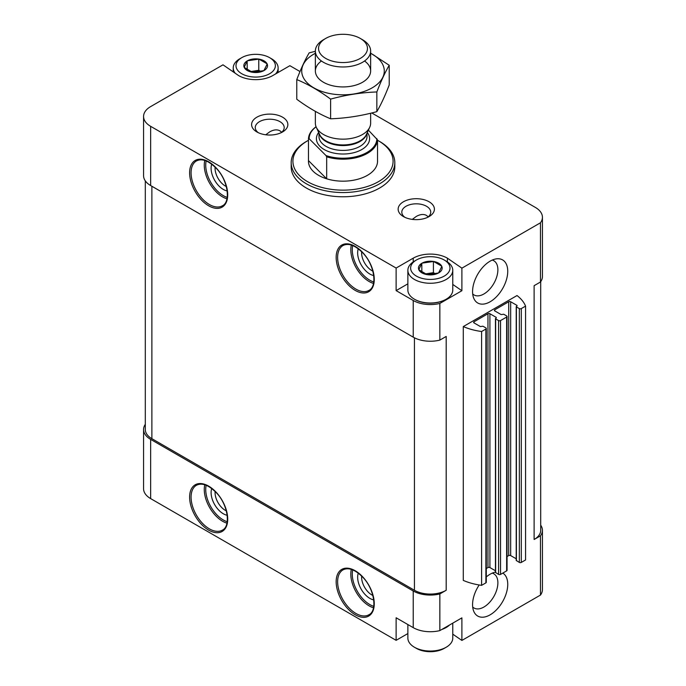 <?xml version="1.0" encoding="UTF-8"?>
<svg xmlns="http://www.w3.org/2000/svg" width="686" height="686" viewBox="0 0 686 686"><rect width="100%" height="100%" fill="white"/><g stroke="black" fill="none" stroke-linecap="round" stroke-linejoin="round"><path stroke-width="1.03" d="M452.769 623.137L452.769 638.074A22.449 12.965 180 0 1 446.192 647.241L444.236 648.373A19.688 11.37 180 0 1 416.393 648.373L414.438 647.241A22.449 12.965 180 0 1 407.87 638.074L407.87 624.552M258.948 59.116L267.068 63.807A11.851 6.843 180 0 0 258.948 59.116L247.449 60.771A11.851 6.843 180 0 1 258.545 59.056M244.19 67.348L247.157 60.943A11.851 6.843 180 0 0 244.19 67.348L252.414 72.27A11.851 6.843 180 0 1 244.293 67.58M263.913 70.615L252.817 72.33A11.851 6.843 180 0 0 263.913 70.615L267.18 64.038A11.851 6.843 180 0 1 264.204 70.444M433.586 261.477L441.707 266.168A11.851 6.843 180 0 0 433.586 261.477L422.087 263.132A11.851 6.843 180 0 1 433.183 261.417M418.82 269.701L421.796 263.295A11.851 6.843 180 0 0 418.82 269.701L427.052 274.623A11.851 6.843 180 0 1 418.932 269.932M438.551 272.968L427.455 274.692A11.851 6.843 180 0 0 438.551 272.968L441.81 266.4A11.851 6.843 180 0 1 438.843 272.805M452.769 634.156L461.892 640.432L540.465 595.071A24.181 13.96 0 0 0 542.429 589.566L542.429 530.338A24.181 13.96 0 0 0 540.697 525.159M407.87 633.555L396.122 640.33L150.654 498.611L150.654 439.383L413.221 590.98A24.181 13.96 0 0 0 439.846 593.939L446.192 590.269L446.192 336.44L439.846 340.11L439.846 303.444L461.892 290.718L461.892 268.157L540.465 222.787A24.181 13.96 0 0 0 542.429 217.282A24.181 13.96 0 0 0 535.346 207.412L371.743 112.958M145.303 424.334A24.181 13.96 0 0 0 143.571 429.513L143.571 488.741A24.181 13.96 0 0 0 150.654 498.611M495.455 572.081A24.867 14.355 120 0 0 490.156 574.199A24.867 14.355 120 0 0 486.288 576.926M479.18 584.978A24.867 14.355 120 0 0 473.726 611.235A24.867 14.355 120 0 0 499.597 606.192A24.867 14.355 120 0 0 502.812 573.093M490.156 301.754A24.867 14.355 -60 0 1 473.726 298.178A24.867 14.355 -60 0 1 477.722 274.271A24.867 14.355 -60 0 1 496.432 258.854A24.867 14.355 -60 0 1 507.451 275.146A24.867 14.355 -60 0 1 490.156 301.754M463.29 326.57A48.354 27.92 0 0 0 481.606 331.51L481.606 585.338A48.354 27.92 0 0 1 463.29 580.399L463.29 326.57L517.021 295.546A48.354 27.92 0 0 1 525.57 306.127L521.3 308.589A1.381 0.797 0 0 1 519.345 308.589L516.412 306.899L517.021 305.416L510.676 301.754A1.381 0.797 0 0 0 508.72 301.754L494.795 309.789A1.381 0.797 0 0 0 494.392 310.355A1.381 0.797 0 0 0 494.795 310.921L494.795 309.789M461.892 640.432L461.892 617.872L439.846 630.597L439.846 593.939M540.465 595.071L540.465 535.843A24.181 13.96 0 0 0 542.429 530.338M540.697 281.697L540.697 530.338A22.449 12.965 0 0 1 534.12 539.505L540.465 535.843M534.12 539.505L534.12 285.676L540.465 282.015L540.465 222.787M439.846 630.597A24.181 13.96 0 0 1 413.221 627.639L396.122 617.769L396.122 640.33M407.87 283.833L396.122 290.615L413.221 300.485A24.181 13.96 0 0 0 439.846 303.444M300.005 71.541L289.878 65.693L272.779 75.563A24.181 13.96 0 0 1 238.582 75.563L222.993 64.827L150.654 106.587A24.181 13.96 0 0 0 143.571 116.457L143.571 175.685A24.181 13.96 0 0 0 150.654 185.554L413.221 337.152A24.181 13.96 0 0 0 439.846 340.11M215.121 491.476A14.466 8.352 -120 0 0 225.3 510.341A14.466 8.352 -120 0 0 226.32 510.864M361.668 576.086A14.466 8.352 -120 0 0 371.846 594.942A14.466 8.352 -120 0 0 372.867 595.474M215.121 167.135A14.466 8.352 -120 0 0 225.3 186A14.466 8.352 -120 0 0 226.32 186.532M281.697 132.252L279.957 130.82C277.101 129.285 273.697 129.62 269.727 131.841L265.739 134.782M361.668 251.745A14.466 8.352 -120 0 0 371.846 270.61A14.466 8.352 -120 0 0 372.867 271.142M428.244 216.862L426.503 215.43C423.648 213.895 420.244 214.229 416.273 216.442L412.295 219.391M143.571 116.457A24.181 13.96 0 0 0 150.654 126.335L396.122 268.055L396.122 290.615M540.465 282.015A24.181 13.96 0 0 0 542.429 276.509L542.429 217.282M461.892 268.157L447.418 258.176A24.181 13.96 0 0 0 413.221 258.176L396.122 268.055M282.546 117.169A18.136 10.47 180 0 1 282.546 131.969A18.136 10.47 180 0 1 256.907 131.969A18.136 10.47 180 0 1 256.907 117.169A18.136 10.47 180 0 1 282.546 117.169M429.093 201.77A18.136 10.47 180 0 1 429.093 216.579A18.136 10.47 180 0 1 403.454 216.579A18.136 10.47 180 0 1 403.454 201.77A18.136 10.47 180 0 1 429.093 201.77M291.19 162.642L291.19 166.87A51.81 29.91 0 0 0 306.359 188.024A51.81 29.91 0 0 0 362.825 194.507A51.81 29.91 0 0 0 394.81 166.87L394.81 162.642A51.81 29.91 180 0 1 343 192.552A51.81 29.91 180 0 1 291.19 162.642A51.81 29.91 180 0 1 306.359 141.488L307.585 140.784A50.087 28.915 180 0 1 308.477 140.287M145.303 180.864L145.303 429.513A22.449 12.965 0 0 0 151.88 438.68L414.438 590.269A22.449 12.965 0 0 0 446.192 590.269M481.606 331.51L485.885 329.04A1.381 0.797 0 0 0 486.288 328.474A1.381 0.797 0 0 0 485.885 327.908L482.953 326.219L480.389 326.57L474.035 322.909L474.035 321.777A1.381 0.797 0 0 0 473.632 322.343A1.381 0.797 0 0 0 474.035 322.909M481.606 585.338L485.885 582.868A1.381 0.797 0 0 0 486.288 582.303L486.288 328.474M474.035 321.777L487.96 313.742A1.381 0.797 0 0 1 489.915 313.742L496.261 317.404L495.652 318.887L498.585 320.576A1.381 0.797 0 0 0 500.54 320.576L506.645 317.052A1.381 0.797 0 0 0 507.048 316.486A1.381 0.797 0 0 0 506.645 315.929L503.713 314.231L501.149 314.582L494.795 310.921M486.288 568.531L487.96 567.571L487.96 313.742M495.455 570.769L489.915 567.571A1.381 0.797 0 0 0 487.96 567.571M495.455 318.604L495.455 572.433L498.585 574.405A1.381 0.797 0 0 0 500.54 574.405L506.645 570.881A1.381 0.797 0 0 0 507.048 570.315L507.048 316.486M507.048 556.543L508.72 555.583L508.72 301.754M516.215 558.781L510.676 555.583A1.381 0.797 0 0 0 508.72 555.583M516.215 306.616L516.215 560.445L519.345 562.426A1.381 0.797 0 0 0 521.3 562.426L525.57 559.956L525.57 306.127M143.571 429.513A24.181 13.96 0 0 0 150.654 439.383M377.523 140.287A50.087 28.915 180 0 1 378.415 140.784L378.415 140.784A50.087 28.915 180 0 1 378.415 181.679A50.087 28.915 180 0 1 307.585 181.679A50.087 28.915 180 0 1 307.585 140.784M368.391 130.151L377.523 139.858L377.523 161.853A34.54 19.945 0 0 0 377.54 161.236A34.54 19.945 0 0 0 377.523 160.61A34.54 19.945 180 0 1 377.54 161.236A34.54 19.945 180 0 1 343 181.173A34.54 19.945 180 0 1 308.46 161.236A34.54 19.945 180 0 1 308.477 160.61A34.54 19.945 0 0 0 308.46 161.236A34.54 19.945 0 0 0 326.673 178.806L308.477 160.61L308.477 138.615A34.54 19.945 180 0 1 316.057 126.756M379.641 141.488L378.415 140.784L379.641 141.488A51.81 29.91 180 0 1 394.81 162.642M358.281 248.786A17.27 9.973 -120 0 0 369.865 274.04A17.27 9.973 -120 0 0 373.733 275.549M211.734 164.177A17.27 9.973 -120 0 0 223.319 189.439A17.27 9.973 -120 0 0 227.186 190.94M358.281 573.127A17.27 9.973 -120 0 0 369.865 598.381A17.27 9.973 -120 0 0 373.733 599.89M211.734 488.518A17.27 9.973 -120 0 0 223.319 513.771A17.27 9.973 -120 0 0 227.186 515.28M404.894 217.325A14.466 8.352 180 0 1 401.807 212.171A14.466 8.352 180 0 1 410.734 204.454A14.466 8.352 180 0 1 426.503 206.263A14.466 8.352 180 0 1 430.739 212.171A14.466 8.352 180 0 1 427.652 217.325M258.348 132.724A14.466 8.352 180 0 1 255.261 127.562A14.466 8.352 180 0 1 264.187 119.844A14.466 8.352 180 0 1 279.957 121.662A14.466 8.352 180 0 1 284.193 127.562A14.466 8.352 180 0 1 281.106 132.724M492.256 260.071A19.765 11.413 -60 0 1 493.791 260.723A19.765 11.413 -60 0 1 496.818 276.561A19.765 11.413 -60 0 1 483.904 293.977A19.765 11.413 -60 0 1 474.026 294.954A19.765 11.413 -60 0 1 472.697 293.951M472.697 607.007A19.765 11.413 120 0 0 474.026 608.01A19.765 11.413 120 0 0 493.791 596.597A19.765 11.413 120 0 0 493.791 573.779A19.765 11.413 120 0 0 492.256 573.127M447.418 261.906L447.418 258.176M461.892 290.718L452.769 284.433M445.943 299.353A21.763 12.562 180 0 1 445.703 299.499A21.763 12.562 180 0 1 414.927 299.499A21.763 12.562 180 0 1 414.687 299.353M446.192 261.143L444.236 260.011A19.688 11.37 180 0 1 444.236 276.089A19.688 11.37 180 0 1 416.393 276.089A19.688 11.37 180 0 1 416.393 260.011A19.688 11.37 180 0 1 444.236 260.011L446.192 261.143A22.449 12.965 180 0 1 452.769 270.31A22.449 12.965 180 0 1 430.319 283.267A22.449 12.965 180 0 1 407.87 270.31A22.449 12.965 180 0 1 414.438 261.143L416.393 260.011M421.856 272.265L421.796 263.295M452.769 270.31L452.769 290.049A22.449 12.965 180 0 1 446.192 299.216A22.449 12.965 180 0 1 414.438 299.216A22.449 12.965 180 0 1 407.87 290.049L407.87 270.31M425.329 274.091A10.359 5.985 180 0 1 427.635 273.551L425.003 273.963M435.653 273.946L433.415 272.659L427.635 273.551A10.359 5.985 180 0 1 435.233 274.066M433.415 272.659L433.415 261.375M449.613 624.963A22.449 12.965 180 0 1 441.801 629.474M446.192 647.241A22.449 12.965 180 0 1 414.438 647.241M271.562 58.782L269.607 57.658A19.688 11.37 180 0 1 269.607 73.736A19.688 11.37 180 0 1 241.764 73.736A19.688 11.37 180 0 1 241.764 57.658A19.688 11.37 180 0 1 269.607 57.658L271.562 58.782A22.449 12.965 180 0 1 278.13 67.948A22.449 12.965 180 0 1 275.592 73.942M247.217 69.912L247.157 60.943M235.152 73.205A22.449 12.965 180 0 1 233.231 67.948A22.449 12.965 180 0 1 239.808 58.782L241.764 57.658M250.699 71.73A10.359 5.985 180 0 1 252.997 71.198L250.364 71.601M261.014 71.593L258.776 70.306L252.997 71.198A10.359 5.985 180 0 1 260.594 71.704M258.776 70.306L258.776 59.022M376.854 138.615A33.854 19.542 180 0 1 359.927 155.593A33.854 19.542 180 0 1 325.996 155.568L309.146 138.718A33.854 19.542 180 0 1 316.083 126.816M309.146 138.718L308.477 138.615M377.523 139.858A34.54 19.945 180 0 1 326.673 156.811L325.996 155.568M326.673 156.811L326.673 178.806M362.542 39.737L360.296 38.433A24.456 14.123 180 0 1 360.296 58.404A24.456 14.123 180 0 1 325.704 58.404A24.456 14.123 180 0 1 325.704 38.433A24.456 14.123 180 0 1 360.296 38.433L362.542 39.737A27.637 15.958 180 0 1 370.637 51.013A27.637 15.958 180 0 1 343 66.971A27.637 15.958 180 0 1 315.363 51.013A27.637 15.958 180 0 1 323.458 39.737L325.704 38.433M370.637 113.233L370.637 123.197A27.637 15.958 180 0 1 369.703 127.304A27.637 15.958 180 0 1 343 139.155A27.637 15.958 180 0 1 316.297 127.304A27.637 15.958 180 0 1 315.363 123.197L315.363 111.381M389.228 65.273L389.228 84.953C385.103 95.697 380.97 104.589 376.846 111.646C361.436 115.874 346.027 118.258 330.609 118.798C319.479 114.21 308.194 107.693 296.772 99.256L296.772 79.576C307.903 84.164 319.187 90.672 330.609 99.11C346.027 94.882 361.436 92.499 376.846 91.958C380.97 81.214 385.103 72.322 389.228 65.273L370.637 53.148M315.371 51.296L309.154 52.882C305.03 59.931 300.897 68.832 296.772 79.576M330.609 118.798L330.609 99.11M376.846 111.646L376.846 91.958M321.442 60.994A27.637 15.958 0 0 0 323.458 82.26A27.637 15.958 0 0 0 362.542 82.26A27.637 15.958 0 0 0 364.558 60.994M315.363 53.276A41.28 23.83 0 0 0 313.811 54.134A41.28 23.83 0 0 0 314.325 88.125A41.28 23.83 0 0 0 373.184 87.242A41.28 23.83 0 0 0 370.637 53.276M208.664 530.132A26.943 15.555 -120 0 0 225.162 506.654A26.943 15.555 -120 0 0 192.166 487.609A26.943 15.555 -120 0 0 208.664 530.132M355.211 614.742A26.943 15.555 -120 0 0 371.709 591.263A26.943 15.555 -120 0 0 338.713 572.218A26.943 15.555 -120 0 0 355.211 614.742M413.221 627.639L413.221 590.98M413.221 337.152L413.221 300.485M150.654 185.554L150.654 126.335M208.664 205.791A26.943 15.555 -120 0 0 225.162 182.322A26.943 15.555 -120 0 0 192.166 163.268A26.943 15.555 -120 0 0 208.664 205.791M355.211 290.401A26.943 15.555 -120 0 0 371.709 266.931A26.943 15.555 -120 0 0 338.713 247.878A26.943 15.555 -120 0 0 355.211 290.401M151.88 438.68L151.88 186.266M414.438 590.269L414.438 337.804M485.885 582.868L485.885 329.04M489.915 567.571L489.915 313.742M496.261 317.97L496.261 317.404M495.652 572.716L495.652 318.887M498.585 574.405L498.585 320.576M500.54 574.405L500.54 320.576M506.645 570.881L506.645 317.052M510.676 555.583L510.676 301.754M517.021 305.982L517.021 305.416M516.412 560.728L516.412 306.899M519.345 562.426L519.345 308.589M521.3 562.426L521.3 308.589M352.715 245.545A24.867 14.355 -120 0 0 369.865 280.248A24.867 14.355 -120 0 0 373.759 281.989M351.343 245.056A25.905 14.955 -120 0 0 369.137 281.517A25.905 14.955 -120 0 0 373.493 283.429M355.948 289.132A25.905 14.955 -120 0 0 368.897 290.418C377.463 286.679 374.685 264.942 362.765 252.877C355.048 245.236 348.462 242.793 342.991 245.545A25.905 14.955 -120 0 0 339.021 266.305A25.905 14.955 -120 0 0 355.948 289.132M206.169 160.944A24.867 14.355 -120 0 0 223.319 195.639A24.867 14.355 -120 0 0 227.212 197.379M204.797 160.447A25.905 14.955 -120 0 0 222.59 196.908A25.905 14.955 -120 0 0 226.946 198.82M209.401 204.522A25.905 14.955 -120 0 0 222.35 205.809C230.916 202.078 228.138 180.332 216.219 168.267C208.501 160.627 201.916 158.183 196.445 160.936A25.905 14.955 -120 0 0 192.474 181.696A25.905 14.955 -120 0 0 209.401 204.522M352.715 569.886A24.867 14.355 -120 0 0 369.865 604.589A24.867 14.355 -120 0 0 373.759 606.33M351.343 569.397A25.905 14.955 -120 0 0 369.137 605.858A25.905 14.955 -120 0 0 373.493 607.762M355.948 613.473A25.905 14.955 -120 0 0 368.897 614.75C377.463 611.02 374.685 589.283 362.765 577.218C355.048 569.569 348.462 567.125 342.991 569.886A25.905 14.955 -120 0 0 339.021 590.637A25.905 14.955 -120 0 0 355.948 613.473M206.169 485.276A24.867 14.355 -120 0 0 223.319 519.979A24.867 14.355 -120 0 0 227.212 521.72M204.797 484.788A25.905 14.955 -120 0 0 222.59 521.249A25.905 14.955 -120 0 0 226.946 523.152M209.401 528.863A25.905 14.955 -120 0 0 222.35 530.141C230.916 526.411 228.138 504.673 216.219 492.608C208.501 484.959 201.916 482.515 196.445 485.276A25.905 14.955 -120 0 0 192.474 506.036A25.905 14.955 -120 0 0 209.401 528.863M413.221 261.906L413.221 258.176M367.327 132.458A26.6 15.358 180 0 1 343 154.024A26.6 15.358 180 0 1 318.673 132.458M369.703 127.304L366.35 134.576A24.164 13.952 180 0 1 343 144.935A24.164 13.952 180 0 1 319.65 134.576L316.297 127.304M366.761 133.676A24.01 13.857 180 0 1 343 145.569A24.01 13.857 180 0 1 319.239 133.676M367.01 133.153L367.01 136.557A24.01 13.857 180 0 1 343 150.414A24.01 13.857 180 0 1 318.99 136.557L318.99 133.153M445.703 299.499L446.192 299.216M414.927 299.499L414.438 299.216M233.231 67.948L233.231 71.876M278.13 67.948L278.13 72.476M315.363 51.013L315.363 70.984M370.637 51.013L370.637 70.984"/></g></svg>
